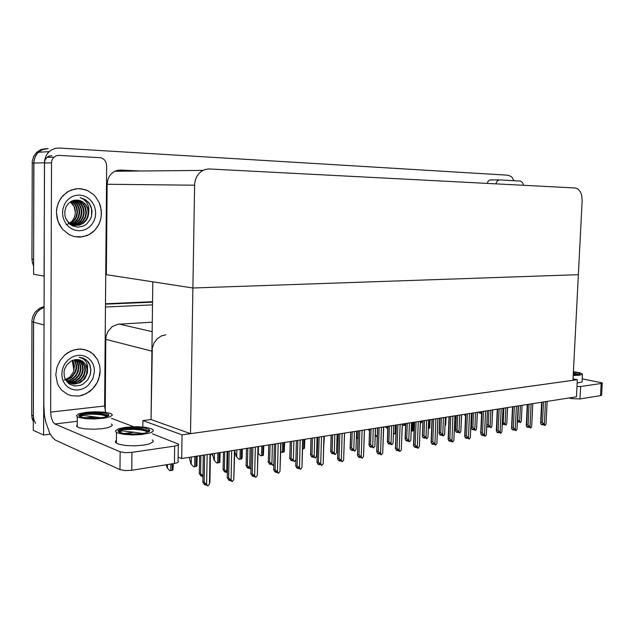 <?xml version="1.0" encoding="UTF-8"?>
<svg xmlns="http://www.w3.org/2000/svg" width="634" height="634" viewBox="0 0 634 634"><rect width="100%" height="100%" fill="white"/><g stroke="black" fill="none" stroke-linecap="round" stroke-linejoin="round"><path stroke-width="0.95" d="M165.87 334.752L161.353 335.925L157.303 338.699L154.173 342.788L152.342 347.709L151.082 419.526L142.872 420.556L142.801 426.983M35.567 423.369L33.895 419.795L33.333 416.34L33.562 320.788L35.044 315.415L37.335 311.896L40.433 309.146L44.087 307.371L39.324 309.963L36.471 312.998L34.062 318.038L33.499 322.183L33.293 430.296L43.627 434.995L44.039 323.15M152.319 322.167L117.678 324.259L112.131 326.692L107.923 331.487L106.179 336.068L105.823 339.309L105.212 411.181M33.602 266.003L32.382 262.65L31.969 259.076L33.61 259.322L33.895 161.274L35.338 156.281L37.747 152.794L40.822 150.353L45.141 148.792L48.216 148.618L42.201 149.664L37.184 153.428L34.672 157.874L33.792 163.033L33.586 274.292L44.079 276.115L44.499 160.957L45.608 156.669L47.843 152.968L50.863 150.25L55.134 148.396L59.002 148.071L508.199 175.246L511.606 176.823L514.015 180.722M140.883 171.014L120.634 170.039L117.211 170.38L113.819 171.79L111.267 173.827L109.238 176.498L107.851 179.652L107.13 184.272L106.369 274.649L105.719 274.665M106.369 274.649L192.894 288.01L578.374 274.641L582.178 200.542L581.711 195.232L580.427 191.833L577.732 188.789L575.26 187.973L209.165 168.993L205.495 169.373L201.858 170.982L199.108 173.296L196.905 176.339L195.391 179.929L194.638 183.852L192.894 288.01L578.374 274.641L572.962 380.305L190.517 433.696L151.082 419.526L152.834 281.821L192.894 288.01L190.517 433.696M33.309 421.61L32.104 418.48L31.7 415.048L31.938 320.241L33.047 315.819L35.369 311.888L39.958 308.053L44.087 306.571M31.969 259.076L32.231 161.321L33.681 156.344L36.669 152.279L40.941 149.576L45.894 148.681M173.344 463.676L172.916 470.174L170.665 470.618L169.753 470.697L167.107 467.844L166.179 464.809M212.335 454.499L211.819 453.857M197.15 456.155L196.952 465.316L196.675 466.283L194.503 466.711L193.624 466.782L190.993 463.985L189.273 457.391M220.109 452.557L219.903 461.6L219.649 462.519L217.684 462.915L216.693 463.002L214.094 460.26L212.35 453.778M242.323 449.086L242.236 457.043L241.697 458.945L239.01 459.349L236.427 456.646L234.699 451.432M263.815 445.718L263.372 455.363L260.606 455.814L258.062 453.167M202.935 476.609L201.097 475.254L201.945 476.292L200.851 475.841L199.227 473.265L200.574 473.646L202.951 475.738M210.02 454.142L209.482 483.948L207.833 485.953L205.82 484.408L204.679 483.932L205.551 484.994L204.417 484.519L202.753 482.022L204.148 482.308L206.605 484.463L207.144 454.594M209.482 483.948L209.965 481.919L210.385 454.087M487.039 183.4L488.299 181.007L489.908 179.977L499.283 179.913M602.252 383.126L601.642 395.196L600.509 395.656L601.167 383.483L602.213 382.841L582.171 378.87M576.988 386.621L580.641 386.494L579.991 398.921L572.082 398.643L571.519 398.532L571.567 397.55M523.557 185.294L522.67 182.655L520.657 181.11L499.441 179.905L497.286 180.888L495.78 183.852M56.466 212.548L58.003 221.496L62.473 229.215L69.209 234.643L74.487 236.617L80.019 237.132L87.096 235.586L91.082 233.439L94.585 230.491L97.462 226.853L99.609 222.677L100.949 218.12L101.424 213.357L100.537 206.375L99.395 203.054L95.837 197.087L93.499 194.575L87.912 190.763L84.79 189.55L78.212 188.655L74.899 188.995L68.599 191.254L63.004 195.629L60.737 198.466L58.185 203.363L56.751 208.784L56.466 212.548L57.1 206.938L58.914 201.66L61.815 197L67.085 192.165L71.674 189.875L78.212 188.655L81.532 188.837L87.912 190.763L93.499 194.575L95.837 197.087L99.395 203.054L101.218 209.838L101.297 215.75L100.386 220.434L98.635 224.824L94.585 230.491L89.14 234.62L82.777 236.831L74.487 236.617L69.209 234.643L62.473 229.215L59.192 224.262L57.147 218.587L56.466 212.548M55.832 374.654L57.345 383.174L58.907 386.431L61.744 390.195L67.806 394.514L71.325 395.727L78.814 396.091L86.176 393.746L92.572 388.999L95.179 385.884L97.295 382.405L99.823 374.718L100.172 370.731L99.704 365.77L97.549 359.676L93.792 354.62L90.099 351.767L84.013 349.413L77.34 349.175L70.707 351.109L64.723 355.056L59.968 360.659L56.901 367.411L55.832 374.654L56.901 367.411L59.968 360.659L64.723 355.056L67.6 352.845L73.98 349.873L80.716 349.025L87.167 350.34L92.635 353.574L97.549 359.676L99.704 365.77L100.172 370.731L98.856 378.649L97.295 382.405L92.572 388.999L89.545 391.638L82.571 395.244L78.814 396.091L71.325 395.727L67.806 394.514L61.744 390.195L58.907 386.431L57.345 383.174L55.832 374.654M120.127 451.78L125.294 452.684L131.959 452.399L131.761 470.293L125.112 470.618L119.953 469.659L120.127 451.78L54.952 423.956L53.058 422.149L51.283 417.687L50.633 412.076L104.61 405.998L106.631 165.625L105.981 162.296L104.665 160.148L102.787 158.571L100.568 157.747L58.891 155.378L56.228 155.758L53.605 157.462L51.972 160.117L51.497 162.835L44.491 163.017L44.959 160.331L46.583 157.708L48.834 156.162L51.83 155.647M178.352 445.036L178.106 461.021L178.511 461.806L177.298 462.765L174.445 463.494L174.707 446.114L177.948 445.266L178.725 444.172L152.382 433.846M44.491 163.017L43.809 405.316L44.491 415.429L45.711 421.959L49.714 433.117L52.321 437.206L55.174 440.004L119.953 469.659M104.61 405.998L105.529 412.322M227.408 472.909L224.84 471.197L225.649 472.219L224.539 471.783L223.009 469.374L224.388 469.612L226.742 471.664L227.138 451.463M251.024 469.105L247.775 467.282L248.56 468.288L247.434 467.86L245.984 465.491L247.403 465.705L249.717 467.726L250.153 447.858M273.833 464.437L272.985 465.316L271.083 463.906L269.941 463.494L270.702 464.484L269.561 464.072L268.198 461.829L269.648 461.932L271.923 463.914L272.39 444.379M234.429 450.322L233.827 479.613L232.234 481.578L229.088 479.597L229.92 480.643L228.771 480.184L227.202 477.719L228.636 477.988L231.061 480.104L231.656 450.75M233.827 479.613L234.723 450.275M257.983 446.629L257.333 475.421L255.787 477.347L252.641 475.413L253.441 476.443L252.277 475.999L250.802 473.653L252.277 473.82L254.654 475.896L255.304 447.049M257.333 475.421L258.212 446.598M280.719 443.071L280.022 471.379L278.524 473.265L275.386 471.371L276.155 472.393L274.974 471.958L273.587 469.659L275.093 469.794L277.438 471.839L278.136 443.475M280.022 471.379L280.917 443.039M302.687 439.631L301.95 467.472L300.5 469.326L298.551 467.892L297.362 467.472L298.107 468.471L296.91 468.05L295.595 465.728L297.14 465.903L299.454 467.916L300.191 440.028M301.95 467.472L302.862 439.608M116.41 440.416L115.459 441.423L115.547 442.437L118.447 444.149L125.35 445.472L134.479 445.837L143.546 445.147L149.212 443.951L152.968 441.977L153.238 441.129L152.303 439.909M125.564 427.276L118.606 428.743L115.523 430.732L115.959 431.976L117.385 432.84L123.448 434.306L132.229 434.916L141.54 434.512L149.355 433.125L152.112 432.031L153.333 430.835L152.929 429.638L151.566 428.79L145.606 427.308L136.968 426.674L125.564 427.276M125.746 428.148L119.945 429.361L118.067 430.7L119.152 432.301L123.717 433.387L131.246 434.068L138.513 433.925L145.503 432.919L149.22 431.453L149.775 430.47L149.014 429.519L144.948 428.196L138.347 427.49L130.802 427.585L125.746 428.148L132.609 428.021L140.669 428.743L146.232 430.098L148.942 431.651M149.323 431.366L145.915 429.995M124.335 433.474L134.036 432.214L121.997 430.851L119.16 432.301M134.036 432.214L142.396 433.505M127.608 433.846L136.001 434.06M119.295 432.356L119.39 431.588L121.205 430.874M119.255 429.622L124.914 428.592L133.631 428.433L142.46 429.369L148.158 430.977M118.043 431.247L122.877 429.654L133.544 429.273L141.992 430.121L148.419 431.944M77.253 424.661L76.555 426.317L79.084 427.76L85.408 428.909L93.903 429.234L102.486 428.647L108.081 427.593L111.909 425.834L112.266 425.089L111.481 424.003M86.596 412.259L78.767 413.875L76.46 415.682L77.3 416.76L79.147 417.529L85.479 418.646L93.975 418.963L104.135 418.202L110.181 416.784L112.353 415.024L111.568 413.986L109.761 413.202L103.54 412.084L95.163 411.743L86.596 412.259M86.636 413.019L81.334 413.97L78.965 415.27L79.741 416.649L83.466 417.552L97.755 418.107L104.555 417.235L108.303 415.936L108.874 415.357L108.66 414.493L104.626 413.075L91.462 412.536L86.636 413.019L99.712 413.479L105.339 414.676L108.121 416.055M108.446 415.833L105.648 414.779M82.174 415.508L80.019 416.752L80.684 415.928L83.355 415.5L94.498 416.871L85.685 417.822M94.498 416.871L101.202 417.782M80.272 414.303L85.923 413.439L94.363 413.368L102.684 414.271L107.606 415.642M78.901 415.833L83.387 414.477L93.349 414.129L101.274 414.818L107.455 416.379M577.178 383.031L582.067 381.922L582.4 374.409M573.207 375.479L579.809 375.193L582.527 374.123L580.15 372.855L573.398 371.675M573.326 373.164L578.533 374.702M573.223 375.059L578.113 374.773L579.967 373.965L578.256 372.99L573.382 372.071M579.262 374.512L573.691 373.244M573.31 373.45L578.287 374.742M573.279 374.044L576.972 374.916M64.232 380.138L69.835 377.127L73.544 371.801L74.479 365.786L72.791 360.271M94.482 371.239L92.841 378.831L88.348 385.234L85.273 387.58L81.841 389.197L78.22 389.989L74.59 389.918L71.119 388.983L68.004 387.216L65.397 384.703L63.432 381.581L62.211 377.991L61.815 374.123L62.251 370.185L63.503 366.373L65.5 362.886L68.139 359.898L71.293 357.568L74.78 356.007L78.434 355.286L82.055 355.444L85.479 356.459L88.53 358.281L91.066 360.809L92.952 363.916L94.109 367.451L94.482 371.239M65.001 378.712L68.702 382.492L74.249 384.125L80.193 382.706L84.869 378.696L87.429 372.911L87.643 365.493L86.2 361.927L84.623 360.009L82.65 358.535L79.195 357.243L82.919 358.028L85.931 359.668L88.594 362.331L90.036 365.184L90.908 369.717L90.424 374.163L87.714 379.869L83.078 384.109L80.28 385.409L74.337 385.979L68.948 383.792L65.215 379.211L64.248 376.287L64.074 371.706L64.731 368.845L66.76 364.938L70.984 361.111L74.836 359.724L79.234 359.771L82.911 361.348L80.027 359.977M65.865 380.424L69.835 383.15L73.695 383.935L77.752 383.316L82.911 380.123L86.327 374.742L87.096 369.963L85.693 364.637L82.697 361.285M69.51 382.944L72.664 383.142L77.3 381.834L81.112 378.95L83.831 374.726L84.861 370.042L84.37 366.135L82.127 362.077L78.878 359.7M67.061 382.056L72.149 383.364L75.818 382.841L80.589 380.17L84.076 375.605L85.416 370.216L84.924 366.309L82.682 362.244L79.171 359.755M68.504 382.365L71.515 382.262L75.779 380.717L79.266 377.809L81.723 373.759L82.65 369.345L82.158 365.446L80.399 361.982L77.689 359.565M68.749 382.524L71.808 382.492L76.159 381.002L79.725 378.094L82.246 373.997L83.197 369.519L82.705 365.612L80.954 362.157L77.99 359.589M67.545 381.668L71.745 380.868L75.383 378.744L78.299 375.455L79.622 372.792L80.447 368.647L80.193 365.675L78.83 362.22L76.468 359.557M67.783 381.858L72.062 381.137L75.787 379.037L78.782 375.732L80.146 373.03L80.993 368.822L80.716 365.755L79.274 362.212L76.777 359.549M66.649 380.852L69.257 380.249L72.728 378.395L75.597 375.502L77.023 373.109L78.164 369.226L78.18 365.992L77.039 362.236L75.169 359.668M66.863 381.066L69.534 380.519L73.108 378.696L76.056 375.796L78.061 372.071L78.814 368.124L78.608 365.422L77.491 362.228L75.494 359.629M65.801 379.893L71.23 377.151L75.018 372.047L76.009 368.449L76.04 365.588L75.422 362.846L73.829 359.938M66.007 380.146L71.602 377.468L75.517 372.317L76.548 368.639L76.579 365.691L75.676 362.291L74.17 359.858M72.664 360.318L74.035 363.353L74.487 366.753M87.65 370.93L86.422 365.43L82.911 361.348M90.163 375.059L90.828 369.907L89.782 364.93L87.08 360.778L82.285 357.806M66.126 224.824L69.344 223.437L72.062 221.163L74.059 218.167L75.161 214.704L75.303 210.567L74.519 207.183L72.855 204.14L70.525 201.794M95.663 213.254L95.227 217.177L93.998 220.894L92.041 224.222L89.442 226.996L86.327 229.08L82.848 230.364L79.171 230.792L75.486 230.324L71.975 228.977L68.813 226.813L66.166 223.945L64.177 220.505L62.94 216.677L62.536 212.652L62.98 208.641L64.248 204.853L66.277 201.477L68.955 198.688L72.149 196.627L75.684 195.407L79.385 195.066L83.07 195.621L86.541 197.047L89.632 199.25L92.199 202.135L94.109 205.543L95.282 209.307L95.663 213.254M66.816 220.553L70.588 223.873L74.297 225.26L79.305 225.141L83.395 223.239L85.923 220.806L87.746 217.66L88.641 214.189L88.934 208.713L88.372 205.923L86.517 202.206L83.664 199.361L80.161 197.554L85.519 199.678L89.188 203.134L91.153 206.946L91.993 211.035L91.542 216.289L90.448 219.245L86.644 224.127L84.092 225.807L78.251 227.202L72.363 225.767L69.772 224.04L65.984 218.952L65.001 215.853L64.826 211.138L66.047 206.938L68.472 203.459L71.832 201.073L74.4 200.249L78.402 200.217L80.906 200.93L84.132 203.015L86.62 206.256L87.666 208.879L88.158 213L87.579 216.487L86.058 219.784L83.728 222.486L80.898 224.333L77.974 225.26L74.812 225.371L71.745 224.65L68.424 222.732M74.202 225.244L78.656 224.159L82.317 221.504L84.916 217.478L85.891 212.873L85.059 207.698L83.117 204.259L79.321 201.152L75.803 200.082M70.643 224.713L74.194 225.3M74.479 225.3L79.21 224.198L82.88 221.543L85.479 217.517L86.462 212.905L85.59 207.643L83.585 204.164L79.678 201.073L76.072 200.075M73.1 224.967L77.411 223.469L80.859 220.45L82.666 217.327L83.648 212.739L82.927 207.92L81.231 204.639L78.775 202.119L74.693 200.201M73.378 225.046L76.983 224.032L80.637 221.385L83.228 217.367L84.203 212.77L83.458 207.865L81.707 204.536L79.171 202.024L74.978 200.154M72.022 224.579L75.192 223.303L78.632 220.291L80.439 217.185L81.414 212.612L80.803 208.142L79.345 205.036L77.182 202.539L73.576 200.431M72.292 224.69L75.747 223.342L79.187 220.331L80.993 217.216L81.968 212.644L81.334 208.087L79.813 204.933L77.578 202.428L73.861 200.36M70.128 224.333L70.667 224.174M70.953 224.079L74.55 222.043L76.777 219.665L78.347 216.725L79.195 212.485L78.695 208.38L77.459 205.479L75.597 203.038L72.466 200.804M70.303 224.468L70.929 224.301M71.214 224.214L74.939 222.217L77.237 219.832L78.87 216.844L79.749 212.517L79.218 208.324L77.934 205.361L75.993 202.904L72.744 200.693M69.898 223.445L73.029 221.298L74.947 218.984L76.278 216.234L76.991 212.358L76.595 208.641L75.589 205.963L74.027 203.625L71.357 201.311M70.16 223.62L73.409 221.496L75.398 219.158L76.793 216.36L77.546 212.39L77.118 208.578L76.056 205.836L74.424 203.466L71.634 201.168M70.35 201.905L74.051 206.446L75.359 212.263M88.728 213.032L87.619 207.532L85.376 204.029L82.198 201.493L77.094 200.098M91.645 215.877L91.55 208.935L89.521 203.989L86.105 200.201L80.161 197.554M292.211 460.118L292.115 460.807L291.386 459.832L292.543 460.229L294.43 461.607L295.872 459.729M292.115 460.807L290.966 460.411L289.675 458.136L291.157 458.287L293.407 460.236L293.899 441.01M317.071 437.381L316.548 456.266L317.238 437.357M316.548 456.266L315.169 458.033L313.307 456.67L312.142 456.282L312.839 457.249L311.682 456.86L310.462 454.729L310.636 454.309L311.976 454.752L314.187 456.67L314.71 437.753M337.145 434.242L336.591 452.834L337.288 434.219M336.591 452.834L335.259 454.562L332.232 452.85L332.913 453.801L331.74 453.429L330.583 451.345L330.782 450.901L332.129 451.337L334.308 453.223L334.863 434.599M323.926 436.311L323.142 463.692L321.739 465.507L319.813 464.104L318.609 463.7L319.322 464.682L318.125 464.278L316.881 462.099L317.071 461.679L318.458 462.146L320.733 464.12L321.509 436.691M323.142 463.692L324.077 436.287M344.476 433.093L343.652 460.038L342.289 461.821L340.379 460.442L339.158 460.046L339.856 461.021L338.643 460.625L337.462 458.501L337.676 458.057L339.071 458.509L341.314 460.45L342.13 433.458M343.652 460.038L344.603 433.077M364.352 429.979L363.496 456.496L362.173 458.255L359.058 456.512L359.724 457.479L358.503 457.09L357.386 455.014L357.616 454.546L359.026 454.99L361.237 456.9L362.085 430.335M363.496 456.496L364.471 429.963M284.634 442.461L284.198 451.947L281.52 452.391L280.711 451.226M304.803 439.307L304.471 448.27L302.608 448.999M324.354 436.247L323.815 445.48M356.593 431.199L356.015 449.498L356.712 431.175M356.015 449.498L354.715 451.202L351.704 449.522L352.353 450.465L351.181 450.1L350.079 448.127L350.293 447.604L351.648 448.024L353.796 449.878L354.374 431.54M375.439 428.251L374.837 446.273L375.542 428.227M374.837 446.273L373.577 447.945L371.754 446.661L370.565 446.304L371.199 447.232L370.018 446.875L368.964 444.886L369.202 444.402L370.565 444.814L372.689 446.645L373.291 428.584M393.706 425.39L393.088 443.142L393.801 425.374M393.088 443.142L391.86 444.791L388.864 443.174L389.474 444.093L388.285 443.745L387.287 441.866L387.54 441.304L388.911 441.7L391.004 443.499L391.622 425.715M411.434 422.616L410.792 440.107L411.514 422.601M410.792 440.107L409.604 441.724L408.399 441.383L407.813 440.479L406.608 440.147L407.202 441.05L406.006 440.709L405.055 438.871L405.332 438.3L406.711 438.68L408.771 440.456L409.413 422.926M428.632 419.922L427.974 437.167L428.703 419.906M427.974 437.167L426.817 438.752L423.837 437.198L424.408 438.094L423.211 437.761L422.307 436.034L422.601 435.376L423.98 435.756L426.016 437.5L426.674 420.223M369.511 430.565L368.584 429.321M387.826 427.99L386.74 428.109L385.686 426.642M383.602 426.967L382.714 453.072L381.43 454.792L378.324 453.088L378.966 454.039L377.737 453.667L376.675 451.638L376.929 451.154L378.347 451.582L380.527 453.461L381.414 427.316M382.714 453.072L383.705 426.951M402.249 424.051L401.33 449.752L400.086 451.448L398.841 451.083L398.223 450.14L396.987 449.775L397.605 450.711L396.377 450.346L395.37 448.246L397.058 448.286L399.214 450.132L400.125 424.384M401.33 449.752L402.336 424.035M420.326 421.222L419.383 446.534L418.171 448.198L416.926 447.842L416.324 446.922L415.08 446.566L415.682 447.485L414.446 447.129L413.479 445.195L413.78 444.672L415.207 445.084L417.323 446.907L418.266 421.539M419.383 446.534L420.405 421.206M437.856 418.48L436.881 443.42L435.701 445.052L432.626 443.443L433.212 444.355L431.968 444.014L431.049 442.12L431.366 441.581L432.8 441.977L434.892 443.768L435.859 418.789M436.881 443.42L437.92 418.464M454.863 415.817L453.865 440.392L452.716 442.001L451.463 441.66L450.901 440.757L449.657 440.424L450.219 441.319L448.975 440.987L448.095 439.14L448.428 438.585L449.863 438.966L451.931 440.733L452.922 416.118M453.865 440.392L454.919 415.809M357.996 438.395L356.522 437.278M377.254 436.747L375.32 434.829M395.957 433.704L394.253 433.918L393.54 432.856M413.748 422.252L413.336 430.795L411.204 431.152M445.337 417.307L444.664 434.306L445.401 417.299M444.664 434.306L443.531 435.867L442.326 435.542L441.771 434.662L440.567 434.345L441.121 435.225L439.917 434.9L439.053 433.212L439.362 432.546L440.749 432.911L442.762 434.631L443.435 417.6M461.56 414.763L460.87 431.524L461.615 414.755M460.87 431.524L459.769 433.062L456.813 431.564L457.352 432.436L456.147 432.119L455.323 430.534L455.648 429.789L457.035 430.145L459.024 431.841L459.713 415.056M477.331 412.298L476.625 428.822L477.37 412.29M476.625 428.822L475.555 430.343L474.335 430.034L473.82 429.17L472.607 428.869L473.13 429.725L471.918 429.424L471.133 427.926L471.474 427.11L472.869 427.467L474.826 429.131L475.532 412.583M492.658 409.897L491.936 426.199L492.689 409.897M486.833 424.518L488.402 424.939L490.185 426.5L490.906 410.174M507.557 407.567L506.828 423.647L507.588 407.559M502.374 422.109L505.132 423.94L505.861 407.828M522.059 405.292L521.322 421.158L522.091 405.292M517.487 419.771L519.666 421.444L520.403 405.554M405.483 425.145L403.351 425.485L402.336 424.067M421.729 421L421.578 422.609L420.342 422.854M465.546 415.682L464.421 414.319M481.626 413.162L479.898 413.4L478.939 412.045M471.371 413.233L470.349 437.452L469.231 439.037L466.18 437.484L466.727 438.371L465.475 438.046L464.643 436.192L464.999 435.669L466.434 436.049L468.471 437.785L469.485 413.526M470.349 437.452L471.419 413.225M487.395 410.721L486.357 434.599L485.272 436.16L484.011 435.835L483.488 434.956L482.236 434.639L482.759 435.51L481.507 435.193L480.707 433.49L481.079 432.848L482.522 433.212L484.534 434.924L485.573 411.006M486.357 434.599L487.435 410.713M502.968 408.288L501.906 431.825L500.844 433.363L497.825 431.865L498.34 432.729L497.088 432.42L496.319 430.7L496.707 430.098L498.15 430.454L500.139 432.142L501.193 408.565M501.906 431.825L503 408.28M518.097 405.919L517.027 429.131L515.989 430.644L512.985 429.17L513.477 430.026L512.224 429.725L511.487 428.101L511.9 427.427L513.342 427.776L515.299 429.44L516.377 406.188M517.027 429.131L518.129 405.911M532.814 403.612L531.72 426.516L530.713 427.998L527.718 426.555L528.201 427.403L526.949 427.102L526.244 425.422L526.664 424.828L528.106 425.168L530.04 426.809L531.134 403.874M531.72 426.516L532.829 403.612M546.017 423.964L547.126 401.37L546.017 423.964L545.034 425.43L543.774 425.137L543.314 424.297L542.054 424.011L542.522 424.843L541.27 424.558L540.588 423.155L541.032 422.307L542.474 422.64L544.384 424.257L545.486 401.631M430.121 419.684L429.741 427.99L428.378 428.386M446.035 417.196L445.765 424.693L445.068 425.652M133.378 171.085L118.241 170.364L118.209 171.235M70.953 379.512L71.325 379.132M75.921 220.735L76.128 220.299M145.321 429.804L146.185 430.264M105.252 414.652L106.1 415.096M71.38 379.275L72.205 378.387M76.017 220.624L76.318 219.982M50.284 434.155L43.627 434.995M105.466 304.201L152.572 302.149L105.466 304.201M105.442 306.983L152.54 304.843M577.344 379.695L182.061 434.876L181.689 458.572L576.464 396.781L577.344 379.695L573.033 378.902M181.689 458.572L178.162 457.169M182.061 434.876L142.872 420.556M105.474 303.765L152.58 301.729M167.107 467.844L169.753 470.697M189.265 457.899L188.9 457.447M212.477 455.275L211.384 453.928M190.993 463.985L193.624 466.782M214.094 460.26L216.693 463.002M236.427 456.646L239.01 459.349M258.062 453.175L260.606 455.814M202.04 476.174L202.444 476.015M202.222 475.738L202.206 476.245M202.048 475.643L201.945 476.292M200.574 473.646L200.883 455.569M199.607 455.767L199.314 473.13M203.308 455.188L202.84 481.753M204.148 482.308L204.631 454.982M207.833 485.953L206.605 484.463M205.551 484.994L205.654 484.344M579.991 398.921L600.509 395.656M568.785 397.986L571.519 398.532M580.641 386.494L601.167 383.483M131.761 470.293L174.445 463.494M131.959 452.399L174.707 446.114M133.544 426.69L111.529 418.329M50.633 412.076L51.497 162.835M225.744 472.108L226.164 471.902M225.918 471.625L225.91 472.179M225.752 471.561L225.649 472.219M224.388 469.612L224.737 451.836M227.416 472.512L226.742 471.664M223.445 452.042L223.113 469.112M248.647 468.185L249.083 467.94M248.821 467.67L248.805 468.249M248.655 467.615L248.56 468.288M247.403 465.705L247.783 448.23M250.818 469.136L249.717 467.726M246.468 448.436L246.111 465.221M270.781 464.389L271.233 464.104M270.956 463.858L270.94 464.445M270.797 463.803L270.702 464.484M269.648 461.932L270.052 444.743M272.985 465.316L271.923 463.914M268.729 444.949L268.333 461.465M227.836 451.353L227.313 477.457M228.636 477.988L229.175 451.139M232.234 481.578L231.061 480.104M229.92 480.643L230.023 479.978M251.492 447.652L250.929 473.305M252.277 473.82L252.855 447.438M255.787 477.347L254.654 475.896M253.711 475.825L253.695 476.403L253.98 476.086M253.441 476.443L253.545 475.762M273.722 469.303L274.34 444.069L273.737 469.295M275.093 469.794L275.719 443.855M278.524 473.265L277.438 471.839M276.416 471.759L276.4 472.346L276.701 471.989M276.155 472.393L276.258 471.696M296.419 440.614L295.769 465.419M297.14 465.903L297.814 440.4M300.5 469.326L299.454 467.916M298.36 467.829L298.345 468.431L298.662 468.043M298.107 468.471L298.202 467.773M292.195 460.72L292.662 460.387M292.361 460.165L292.345 460.767M291.157 458.287L291.592 441.375M294.43 461.607L293.407 460.236M290.253 441.581L289.833 457.827M312.919 457.162L313.394 456.797M313.085 456.599L313.069 457.209M312.942 456.551L312.839 457.249M311.976 454.752L312.435 438.11M315.169 458.033L314.187 456.67M311.08 438.324L310.636 454.309M332.993 453.722L333.468 453.318M333.151 453.144L333.127 453.77M333.008 453.096L332.913 453.801M332.129 451.337L332.612 434.948M335.259 454.562L334.308 453.223M331.241 435.162L330.782 450.901M317.753 437.278L317.071 461.679M318.458 462.146L319.164 437.056M321.739 465.507L320.733 464.12M319.576 464.025L319.552 464.643L319.893 464.215M319.322 464.682L319.425 463.977M338.397 434.044L337.676 458.057M339.071 458.509L339.816 433.822M342.289 461.821L341.314 460.45M340.093 460.355L340.078 460.981L340.426 460.522M339.856 461.021L339.951 460.308M358.368 430.922L357.616 454.546M359.026 454.99L359.803 430.692M362.173 458.255L361.237 456.9M359.961 456.797L359.938 457.439L360.302 456.94M359.724 457.479L359.819 456.757M280.696 451.876L281.52 452.391M317.61 439.75L317.198 438.625M352.433 450.386L352.924 449.95M352.583 449.799L352.567 450.425M352.449 449.76L352.353 450.465M351.648 448.024L352.155 431.889M354.715 451.202L353.796 449.878M350.776 432.111L350.293 447.604M371.27 447.152L371.77 446.685M371.421 446.558L371.405 447.192M371.294 446.518L371.199 447.232M370.565 444.814L371.088 428.925M373.577 447.945L372.689 446.645M369.709 429.147L369.202 444.402M389.545 444.022L390.053 443.523M389.696 443.42L389.672 444.054M389.569 443.38L389.474 444.093M388.911 441.7L389.458 426.056M391.86 444.791L391.004 443.499M388.063 426.27L387.54 441.304M407.274 440.979L407.773 440.471M407.416 440.368L407.393 441.01M407.297 440.337L407.202 441.05M406.711 438.68L407.266 423.266M409.604 441.724L408.771 440.456M405.871 423.48L405.332 438.3M424.479 438.031L424.978 437.515M424.621 437.412L424.598 438.062M424.503 437.381L424.408 438.094M423.98 435.756L424.558 420.556M426.817 438.752L426.016 437.5M423.147 420.778L422.601 435.376M368.069 429.4L369.503 430.763M385.163 426.722L386.74 428.109M377.713 427.895L376.929 451.154M378.347 451.582L379.148 427.665M381.43 454.792L380.527 453.461M379.195 453.358L379.172 453.999L379.552 453.476M378.966 454.039L379.061 453.318M396.448 424.954L395.64 447.866M397.058 448.286L397.898 424.732M400.086 451.448L399.214 450.132M397.835 450.029L397.811 450.679L398.192 450.132M397.605 450.711L397.7 449.989M414.612 422.117L413.78 444.672M415.207 445.084L416.062 421.887M418.171 448.198L417.323 446.907M415.904 446.796L415.88 447.453L416.261 446.899M415.682 447.485L415.777 446.764M432.222 419.359L431.366 441.581M432.8 441.977L433.68 419.129M435.701 445.052L434.892 443.768M433.426 443.665L433.402 444.323L433.783 443.768M433.212 444.355L433.299 443.634M449.308 416.681L448.428 438.585M449.863 438.966L450.774 416.459M452.716 442.001L451.931 440.733M450.425 440.63L450.402 441.288L450.782 440.725M450.219 441.319L450.306 440.598M337.977 440.25L337.169 438.094M357.98 439.093L356.522 437.325M375.304 435.439L376.85 436.771M393.516 433.569L394.253 433.918M441.185 435.162L441.676 434.639M441.327 434.544L441.304 435.193M441.209 434.512L441.121 435.225M440.749 432.911L441.335 417.933M443.531 435.867L442.762 434.631M439.925 418.155L439.362 432.546M457.415 432.372L457.906 431.849M457.558 431.754L457.526 432.404M457.439 431.73L457.352 432.436M457.035 430.145L457.637 415.381M459.769 433.062L459.024 431.841M456.226 415.603L455.648 429.789M473.186 429.67L473.669 429.139M473.329 429.052L473.297 429.701M473.218 429.02L473.13 429.725M472.869 427.467L473.479 412.9M475.555 430.343L474.826 429.131M472.068 413.122L471.474 427.11M488.521 427.039L489.004 426.5M488.663 426.413L488.632 427.062M488.552 426.389L488.465 427.094L487.253 426.793L486.769 425.977M491.936 426.199L491.12 427.657L487.966 426.246L488.465 427.094M488.251 424.851L488.885 410.491M490.89 427.696L490.185 426.5M503.444 424.479L503.911 423.94M503.57 423.853L503.547 424.503M503.467 423.829L503.436 424.526L502.279 424.265M506.828 423.647L506.027 425.081L502.897 423.694L503.38 424.534M503.222 422.315L503.856 408.145M505.813 425.121L505.132 423.94M517.954 421.99L518.422 421.444M518.081 421.364L518.057 422.014M517.986 421.341L517.954 422.03L517.384 421.919M521.322 421.158L520.538 422.577L517.423 421.214L517.899 422.038M517.78 419.843L518.43 405.863M520.332 422.609L519.666 421.444M402.313 424.764L403.351 425.485M463.874 414.406L465.396 415.69M478.385 412.132L479.898 413.4M465.895 414.089L464.999 435.669M466.434 436.049L467.361 413.859M469.231 439.037L468.471 437.785M466.933 437.682L466.901 438.34L467.282 437.777M466.727 438.371L466.814 437.65M481.999 411.569L481.079 432.848M482.522 433.212L483.465 411.339M485.272 436.16L484.534 434.924M482.965 434.821L482.934 435.479L483.306 434.908M482.759 435.51L482.846 434.789M497.642 409.12L496.707 430.098M498.15 430.454L499.116 408.89M500.844 433.363L500.139 432.142M498.538 432.039L498.506 432.705L498.879 432.126M498.34 432.729L498.427 432.016M512.851 406.735L511.9 427.427M513.342 427.776L514.317 406.505M515.989 430.644L515.299 429.44M513.675 429.337L513.643 430.003L514.015 429.424M513.477 430.026L513.564 429.313M527.631 404.421L526.664 424.828M528.106 425.168L529.105 404.191M530.713 427.998L530.04 426.809M528.391 426.714L528.36 427.371L528.724 426.793M528.201 427.403L528.288 426.69M542.007 402.17L541.032 422.307M542.474 422.64L543.481 401.94M545.034 425.43L544.384 424.257M542.704 424.162L542.672 424.82L543.037 424.241M542.522 424.843L542.609 424.138M439.41 418.234L439.624 419.692M454.966 415.801L455.83 418.781M471.585 417.79L471.252 417.021M151.954 351.188L105.823 339.309M43.936 324.893L31.859 321.755M152.2 331.63L119.144 324.085M44.396 162.756L32.136 163.081M194.575 185.199L107.13 184.272M72.458 360.397L74.059 370.208M31.7 415.048L33.325 415.745M167.408 464.619L167.36 467.955M170.895 464.064L170.8 470.594M172.21 463.85L172.115 470.38M191.373 457.059L191.254 464.088M194.812 456.52L194.638 466.687M196.08 456.321L195.906 466.481M214.482 453.445L214.355 460.355M217.874 452.914L217.684 462.915M219.102 452.716L218.912 462.709M236.839 449.942L236.696 456.749M240.183 449.419L239.977 459.262M241.364 449.237L241.158 459.064M258.466 446.558L258.315 453.255M261.763 446.043L261.541 455.727M262.912 445.861L262.69 455.537M77.277 421.261L54.952 423.956M282.669 442.77L282.431 452.304M283.778 442.595L283.541 452.121M303.995 439.433L303.741 448.809M387.572 426.349L387.517 428.037M356.95 431.144L356.752 437.349M395.347 425.129L395.045 433.846M412.251 422.482L411.934 431.08M413.154 422.347L412.837 430.938M404.167 423.75L404.104 425.422M405.047 423.615L404.991 425.279M421.166 421.087L421.103 422.735M480.643 411.775L480.58 413.344M481.42 411.656L481.349 413.217M429.551 419.779L429.226 428.251M445.496 417.283L445.163 425.636M49.008 151.716L36.669 152.279M202.872 170.395L114.762 171.275M73.909 370.755L72.236 360.492M490.193 179.913L499.045 179.937M46.9 157.406L53.922 157.161M268.705 444.957L268.317 461.473M296.371 440.622L295.721 465.451M116.387 443.214L116.49 432.372M148.99 431.128L149.014 429.519M77.245 426.951L77.3 416.76M108.295 415.73L108.311 414.224M579.872 374.195L579.888 373.783M67.149 381.327L66.602 381.137M81.025 360.778L80.47 360.603M78.814 360.104L78.267 359.938M79.305 225.141L78.743 225.094M77.055 224.959L76.5 224.919M74.828 224.785L74.273 224.745M72.617 224.61L72.07 224.571M290.206 441.589L289.786 457.859M311.001 438.332L310.565 454.356M331.138 435.178L330.679 450.972M317.682 437.286L316.992 461.726M338.287 434.06L337.565 458.128M358.234 430.938L357.481 454.649M350.65 432.126L350.166 447.699M369.551 429.17L369.051 444.529M387.881 426.302L387.366 441.454M405.665 423.512L405.126 438.474M422.926 420.817L422.371 435.582M377.547 427.918L376.762 451.281M396.258 424.986L395.45 448.016M414.398 422.149L413.558 444.854M431.984 419.399L431.12 441.795M449.046 416.728L448.167 438.823M439.687 418.194L439.108 432.776M455.965 415.642L455.37 430.05M471.775 413.17L471.181 427.403M465.61 414.129L464.706 435.946M481.697 411.617L480.77 433.149M497.318 409.168L496.374 430.431M512.502 406.79L511.543 427.791M527.266 404.484L526.283 425.224M541.626 402.233L540.628 422.727"/></g></svg>
